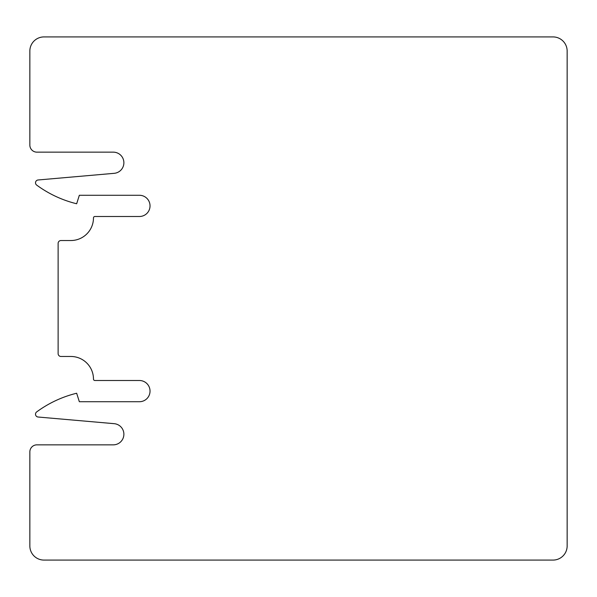 <?xml version="1.0" encoding="UTF-8"?>
<svg xmlns="http://www.w3.org/2000/svg" width="597" height="597" viewBox="0 0 597 597"><rect width="100%" height="100%" fill="white"/><g stroke="black" fill="none" stroke-linecap="round" stroke-linejoin="round"><path stroke-width="0.9" d="M60.954 356.469L70.856 356.469A22.626 22.626 0 0 1 93.475 379.095A1.41 1.41 0 0 0 94.893 380.505L139.429 380.505A10.604 10.604 0 0 1 150.034 391.117A10.604 10.604 0 0 1 139.429 401.721L79.341 401.721L76.655 393.236A113.117 113.117 0 0 0 36.663 411.923A2.828 2.828 0 0 0 38.089 417.019L114.199 423.676A10.604 10.604 0 0 1 123.87 434.698A10.604 10.604 0 0 1 113.273 444.847L36.917 444.847A7.067 7.067 0 0 0 29.85 451.914L29.85 545.942A14.141 14.141 0 0 0 43.991 560.083L553.009 560.083A14.141 14.141 0 0 0 567.15 545.942L567.15 51.058A14.141 14.141 0 0 0 553.009 36.917L43.991 36.917A14.141 14.141 0 0 0 29.85 51.058L29.85 145.086A7.067 7.067 0 0 0 36.917 152.153L113.273 152.153A10.604 10.604 0 0 1 123.87 162.302A10.604 10.604 0 0 1 114.199 173.324L38.089 179.981A2.828 2.828 0 0 0 36.663 185.077A113.117 113.117 0 0 0 76.655 203.764L79.341 195.279L139.429 195.279A10.604 10.604 0 0 1 150.034 205.883A10.604 10.604 0 0 1 139.429 216.495L94.893 216.495A1.41 1.41 0 0 0 93.475 217.905A22.626 22.626 0 0 1 70.856 240.531L60.954 240.531A2.828 2.828 0 0 0 58.125 243.36L58.125 353.64A2.828 2.828 0 0 0 60.954 356.469"/></g></svg>
